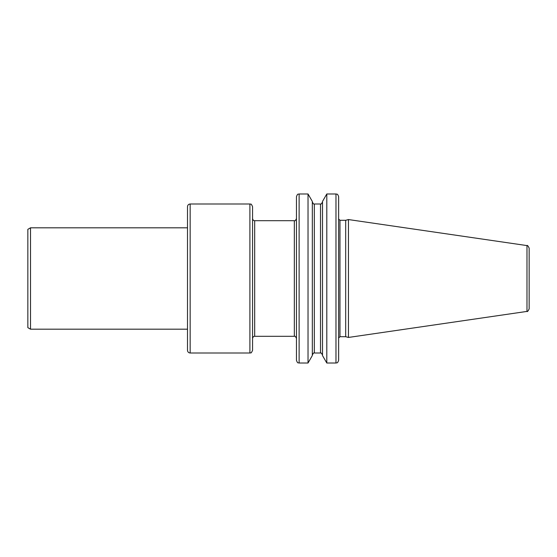 <?xml version="1.0" encoding="UTF-8"?>
<svg xmlns="http://www.w3.org/2000/svg" width="557" height="557" viewBox="0 0 557 557"><rect width="100%" height="100%" fill="white"/><g stroke="black" fill="none" stroke-linecap="round" stroke-linejoin="round"><path stroke-width="0.42" stroke-dasharray="2.79 2.09" d="M348.452 219.555L348.452 337.445M529.15 278.5L529.15 308.905M27.85 229.345L27.85 327.655M30.51 227.813L30.51 329.187M187.5 206.661L187.5 350.339M252.558 206.661L252.558 350.339M252.558 278.5L252.558 338.433L252.558 278.5M296.463 218.567L296.463 338.433M296.463 196.656L296.463 360.344M308.028 193.989L308.028 363.011M312.324 201.439L312.324 355.561M312.324 278.5L312.324 354.997L312.324 278.5M322.503 201.439L322.503 355.561M326.799 193.989L326.799 363.011M338.635 196.656L338.635 360.344M338.635 218.964L338.635 278.5M345.688 220.293L345.688 336.707M526.985 245.588L526.985 311.412M190.16 203.994L190.16 353.006M249.898 203.994L249.898 353.006M254.688 220.69L254.688 336.31M294.333 220.69L294.333 336.31M299.123 193.989L299.123 363.011M314.322 203.994L314.322 353.006M320.505 203.994L320.505 353.006M335.975 193.989L335.975 363.011M339.965 220.293L339.965 336.707"/><path stroke-width="0.84" d="M526.985 245.588L526.985 311.412L348.452 337.445L348.452 219.555L526.985 245.588C527.305 244.983 528.022 245.818 529.15 248.095L529.15 278.5M526.985 311.412C527.305 312.017 528.022 311.182 529.15 308.905L529.15 248.095M27.85 327.655L27.85 229.345L30.51 227.813L30.51 329.187L27.85 327.655M187.5 350.339L187.5 206.661C187.66 205.039 188.545 204.154 190.16 203.994L190.16 353.006C188.545 352.846 187.66 351.961 187.5 350.339M249.898 203.994L249.898 353.006C250.747 352.212 250.713 354.593 252.558 350.339L252.558 206.661C250.713 202.407 250.747 204.788 249.898 203.994L190.16 203.994M294.333 220.69L294.333 336.31C294.89 335.801 295.593 336.512 296.463 338.433L296.463 218.567C295.593 220.488 294.89 221.199 294.333 220.69L254.688 220.69C253.63 220.781 252.92 220.071 252.558 218.567M296.463 360.344L296.463 196.656C297.772 192.959 298.322 194.532 299.123 193.989L299.123 363.011C298.322 362.468 297.772 364.041 296.463 360.344M308.028 193.989L312.324 201.439L312.324 355.561L308.028 363.011L308.028 193.989L299.123 193.989M322.503 355.561L322.503 201.439L326.799 193.989L326.799 363.011L322.503 355.561M335.975 193.989L335.975 363.011C336.769 362.496 337.382 363.972 338.635 360.344L338.635 196.656C337.382 193.028 336.769 194.504 335.975 193.989L326.799 193.989M338.635 278.5L338.635 338.036L338.635 218.964L339.965 220.293L339.965 336.707L338.635 338.036M339.965 336.707L345.688 336.707L345.688 220.293L339.965 220.293M294.333 336.31L254.688 336.31L254.688 220.69M314.322 203.994L320.505 203.994L320.505 353.006L314.322 353.006L314.322 203.994C314.03 204.572 313.368 203.911 312.324 202.003M187.5 227.813L30.51 227.813M187.5 329.187L30.51 329.187M249.898 353.006L190.16 353.006M254.688 336.31C253.63 336.219 252.92 336.929 252.558 338.433M308.028 363.011L299.123 363.011M314.322 353.006C314.03 352.428 313.368 353.089 312.324 354.997M320.505 353.006C320.797 352.428 321.466 353.089 322.503 354.997M320.505 203.994C320.797 204.572 321.466 203.911 322.503 202.003M335.975 363.011L326.799 363.011M345.688 336.707L348.452 337.445M345.688 220.293L348.452 219.555"/></g></svg>
